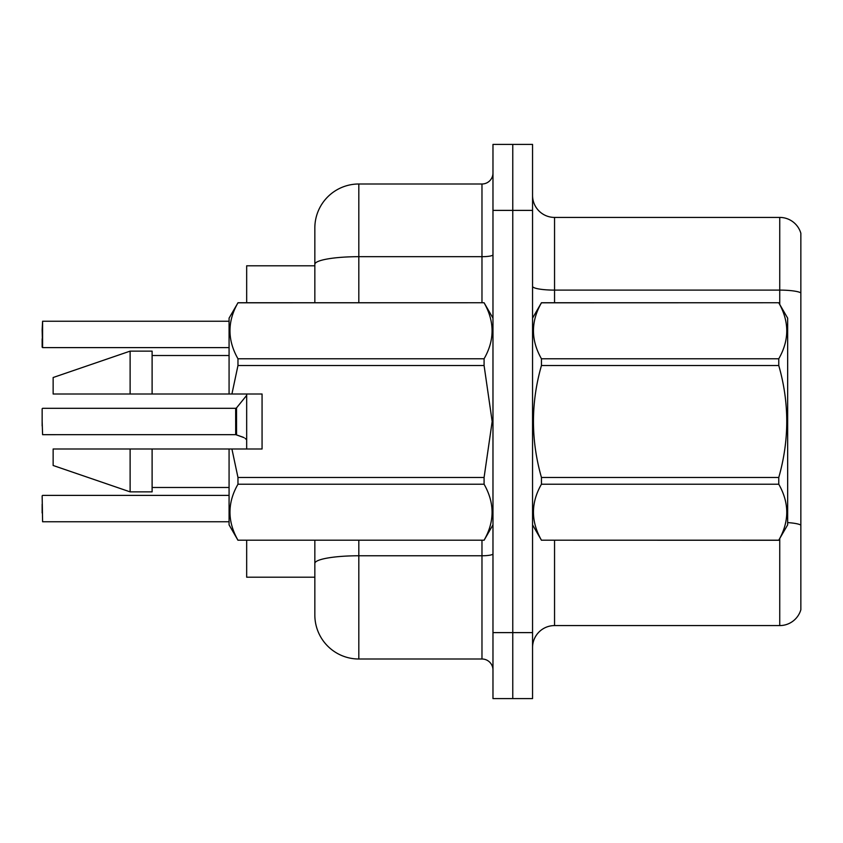 <?xml version="1.0" encoding="UTF-8"?>
<svg xmlns="http://www.w3.org/2000/svg" width="843" height="843" viewBox="0 0 843 843"><rect width="100%" height="100%" fill="white"/><g stroke="black" fill="none" stroke-linecap="round" stroke-linejoin="round"><path stroke-width="1.26" d="M314.839 265.798L246.672 265.798L246.672 302.742M246.672 448.992L246.672 394.008M358.823 540.258L358.823 659.005A43.984 43.984 0 0 1 314.839 615.021L314.839 577.202L246.672 577.202L246.672 540.258M532.555 647.572A21.992 21.992 0 0 1 554.546 625.58L779.743 625.58L779.743 538.572M512.765 632.619L512.765 698.594L532.555 698.594L532.555 632.619L512.765 632.619L512.765 698.594L492.976 698.594L492.976 632.619L512.765 632.619L512.765 210.381L512.765 632.619M492.976 632.619L492.976 144.406L512.765 144.406L512.765 210.381L512.765 144.406L532.555 144.406L532.555 632.619M800.85 233.258A21.992 21.992 0 0 0 779.743 217.42A21.992 21.992 0 0 1 800.85 233.258L800.85 609.742A21.992 21.992 0 0 1 779.743 625.58M800.85 292.858L800.85 292.858A21.992 3.815 180 0 0 779.743 290.108L779.743 217.42L554.546 217.42A21.992 21.992 0 0 1 532.555 195.428A21.992 21.992 0 0 0 554.546 217.42L554.546 302.742M800.85 293.164L800.85 525.084A21.992 3.815 180 0 0 787.657 522.597M314.839 590.838L314.839 540.258M358.823 659.005L481.975 659.005L481.975 540.258M314.839 302.742L314.839 227.979A43.984 43.984 0 0 1 358.823 183.995L481.975 183.995A10.991 10.991 0 0 0 492.976 172.994M314.839 615.021L314.839 571.038M314.839 227.979L314.839 252.162M492.976 670.006A10.991 10.991 0 0 0 481.975 659.005M243.132 437.222L235.85 434.682L244.133 437.675M42.15 330.024L42.593 321.236L229.075 321.236L42.593 321.236L42.593 347.611L42.15 330.024M532.555 318.138L541.448 302.742L778.763 302.742L787.657 318.138L787.657 524.862L778.763 540.194C789.417 521.606 789.417 502.955 778.763 484.219L541.448 484.219C530.795 502.797 530.795 521.459 541.448 540.194L778.763 540.258M778.763 302.742L541.448 302.806C530.795 321.394 530.795 340.045 541.448 358.781L541.448 365.525C530.795 402.743 530.795 440.067 541.448 477.475L541.448 484.219M541.448 358.781L778.763 358.781C789.417 340.203 789.417 321.541 778.763 302.806M778.763 358.781L778.763 365.525L541.448 365.525M541.448 477.475L778.763 477.475C789.417 440.067 789.417 402.743 778.763 365.525M778.763 477.475L778.763 484.219M532.555 524.862L541.448 540.258M541.448 540.194L778.763 540.194M231.92 394.008L262.068 394.008L262.068 448.992L231.92 448.992L237.968 477.475L484.082 477.475L492.175 421.5L484.082 365.525L237.968 365.525L231.92 394.008L229.075 394.008L229.075 318.138L237.968 302.806C227.315 321.394 227.315 340.045 237.968 358.781L237.968 365.525M484.082 477.475L484.082 484.219L237.968 484.219C227.315 502.797 227.315 521.459 237.968 540.194L484.082 540.194C494.736 521.606 494.736 502.955 484.082 484.219M231.92 448.992L229.075 448.992L229.075 524.862L237.968 540.258M237.968 477.475L237.968 484.219M130.117 448.992L53.141 448.992L53.141 465.484L130.117 491.869L152.109 491.869L152.109 448.992L130.117 448.992L130.117 491.869M53.141 448.992L82.235 448.992M229.075 448.992L152.109 448.992M237.968 540.194L484.082 540.194M237.968 302.742L484.082 302.742L237.968 302.806M237.968 358.781L484.082 358.781L484.082 365.525M484.082 358.781C494.736 340.203 494.736 321.541 484.082 302.806M130.117 394.008L130.117 351.131L53.141 377.516L53.141 394.008L229.075 394.008M130.117 351.131L152.109 351.131L152.109 394.008M42.15 512.976L42.15 504.188M42.15 495.832L42.593 521.764L229.075 521.764M235.692 434.672A1.096 1.096 180 0 1 235.85 434.682A1.096 1.096 -0 0 0 235.692 434.672L235.671 408.307L235.692 434.672L42.593 434.682L42.15 421.5M235.671 421.5L235.671 408.307L236.525 407.896L236.546 434.935M245.134 438.413L246.672 439.73M42.15 425.894L42.15 408.75M42.15 338.812L42.15 347.168M554.546 540.258L554.546 625.58M779.743 304.428L779.743 290.108L554.546 290.108A21.992 3.815 0 0 1 532.555 286.293M532.555 210.381L492.976 210.381M492.976 553.862A10.991 1.907 0 0 1 481.975 555.769L358.823 555.769A43.984 7.64 180 0 0 314.839 563.409M358.823 183.995L358.823 256.683L481.975 256.683L481.975 183.995M314.839 264.323A43.984 7.64 180 0 1 358.823 256.683L358.823 302.742M481.975 302.742L481.975 256.683A10.991 1.907 0 0 0 492.976 254.776M492.976 524.862L484.082 540.258M152.109 487.475L229.075 487.475M492.976 318.138L484.082 302.742M152.109 355.525L229.075 355.525M42.593 495.389L229.075 495.389M42.593 408.307L235.671 408.307M236.525 407.896L246.672 395.367M42.593 347.611L229.075 347.611"/></g></svg>
